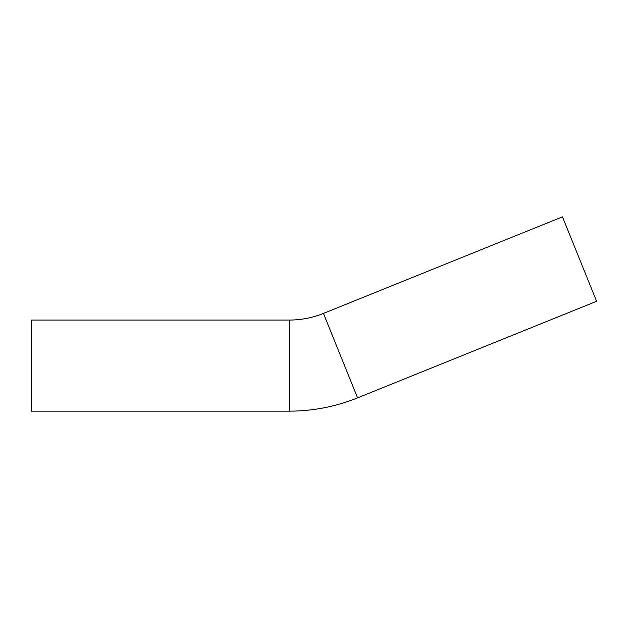 <?xml version="1.0" encoding="UTF-8"?>
<svg xmlns="http://www.w3.org/2000/svg" width="628" height="628" viewBox="0 0 628 628"><rect width="100%" height="100%" fill="white"/><g stroke="black" fill="none" stroke-linecap="round" stroke-linejoin="round"><path stroke-width="0.94" d="M562.476 216.841L323.451 313.411L357.575 397.869L596.6 301.299L562.476 216.841M323.451 313.411C312.461 317.831 301.04 320.052 289.194 320.068L31.4 320.068L31.4 411.159L289.194 411.159C312.838 411.12 335.635 406.685 357.575 397.869M289.194 320.068L289.194 411.159"/></g></svg>
